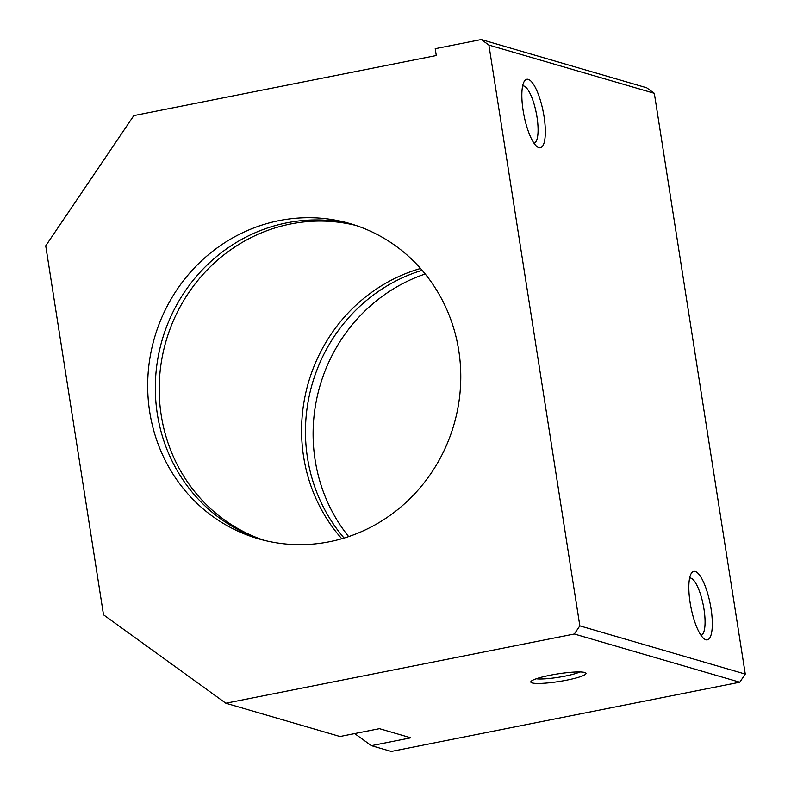 <?xml version="1.0" encoding="UTF-8"?>
<svg xmlns="http://www.w3.org/2000/svg" width="791" height="791" viewBox="0 0 791 791"><rect width="100%" height="100%" fill="white"/><g stroke="black" fill="none" stroke-linecap="round" stroke-linejoin="round"><path stroke-width="1.19" d="M353.953 224.802A164.103 155.896 -73.7 0 0 157.35 414.108A164.103 155.896 -73.7 0 0 262.137 539.798M149.707 411.884A164.103 155.896 106.3 0 1 350.146 223.635A164.103 155.896 106.3 0 1 458.75 350.492A164.103 155.896 106.3 0 1 258.301 538.74A164.103 155.896 106.3 0 1 149.707 411.884M420.565 268.485A164.103 155.896 -73.7 0 0 303.615 456.743A164.103 155.896 -73.7 0 0 341.791 538.75M355.871 225.435A164.103 155.896 -73.7 0 0 161.226 415.245A164.103 155.896 -73.7 0 0 264.095 540.302M425.212 273.993A164.103 155.896 -73.7 0 0 315.134 460.105A164.103 155.896 -73.7 0 0 348.663 536.605M422.147 270.295A164.103 155.896 -73.7 0 0 307.491 457.87A164.103 155.896 -73.7 0 0 344.095 538.068M536.278 678.767A24.155 3.342 171.1 0 0 558.357 677.304A24.155 3.342 171.1 0 0 579.823 671.945M584.717 672.479A27.932 3.866 -8.9 0 1 585.656 672.894A27.932 3.866 -8.9 0 1 564.843 680.517A27.932 3.866 -8.9 0 1 532.116 682.93A27.932 3.866 -8.9 0 1 531.008 681.447A27.932 3.866 -8.9 0 1 555.806 674.209A27.932 3.866 -8.9 0 1 584.717 672.479M701.034 635.351A29.247 8.187 78.8 0 0 703.624 606.994A29.247 8.187 78.8 0 0 690.751 578.073A29.247 8.187 78.8 0 0 689.633 577.984M695.22 571.458A34.913 9.779 -101.2 0 1 711.04 608.675A34.913 9.779 -101.2 0 1 705.928 639.79A34.913 9.779 -101.2 0 1 704.287 638.94A34.913 9.779 -101.2 0 1 690.988 607.528A34.913 9.779 -101.2 0 1 691.265 573.426A34.913 9.779 -101.2 0 1 695.22 571.458M534.044 143.25A29.247 8.187 78.8 0 0 536.634 114.893A29.247 8.187 78.8 0 0 523.761 85.972A29.247 8.187 78.8 0 0 522.653 85.893M528.24 79.367A34.913 9.779 -101.2 0 1 544.06 116.584A34.913 9.779 -101.2 0 1 538.938 147.699A34.913 9.779 -101.2 0 1 537.297 146.849A34.913 9.779 -101.2 0 1 523.998 115.437A34.913 9.779 -101.2 0 1 524.285 81.325A34.913 9.779 -101.2 0 1 528.24 79.367M371.375 745.656L391.268 751.45L739.763 682.218L574.335 634.006L225.84 703.229L339.962 736.5L379.413 728.659L410.826 737.815L371.375 745.656L354.665 733.573M225.84 703.229L103.512 614.805L45.73 245.833L133.817 115.615L436.286 55.528L435.218 48.696L481.244 39.55L488.897 45.077L579.843 625.859L574.335 634.006M739.763 682.218L745.27 674.08L654.315 93.298L488.897 45.077M654.315 93.298L646.672 87.771L481.244 39.55M745.27 674.08L579.843 625.859"/></g></svg>
